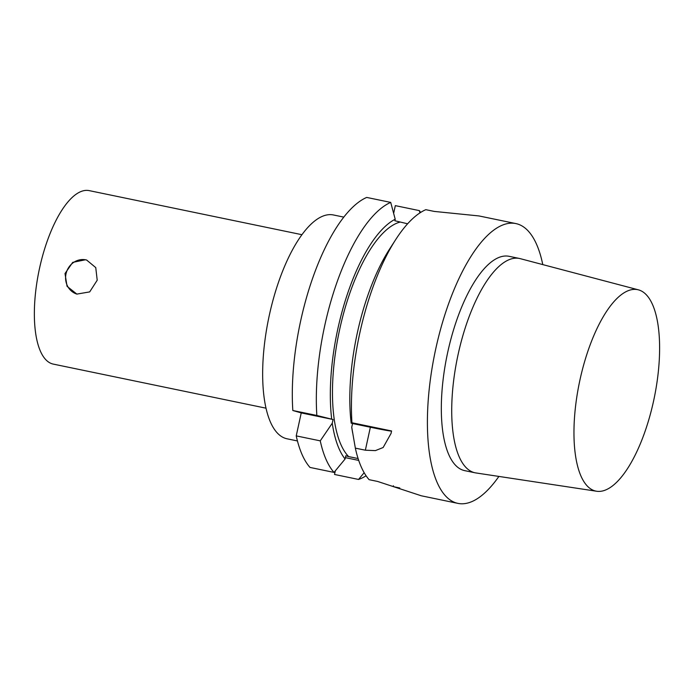 <?xml version="1.0" encoding="UTF-8"?>
<svg xmlns="http://www.w3.org/2000/svg" width="694" height="694" viewBox="0 0 694 694"><rect width="100%" height="100%" fill="white"/><g stroke="black" fill="none" stroke-linecap="round" stroke-linejoin="round"><path stroke-width="1.04" d="M498.891 476.422A142.869 53.056 -78.3 0 1 457.901 503.376A142.869 53.056 -78.3 0 1 435.763 348.813A142.869 53.056 -78.3 0 1 515.876 223.581L479.502 216.051A142.869 53.056 101.7 0 0 478.877 215.929L434.236 211.418L425.812 209.675A142.869 53.056 -78.3 0 0 395.832 239.395A142.869 53.056 -78.3 0 0 359.796 333.077A142.869 53.056 -78.3 0 0 351.945 422.75L391.546 430.957L391.078 433.394L383.14 447.517L375.393 450.614L365.356 450.206L355.345 448.133L351.737 427.27L352.552 423.54L351.181 423.149A127.991 47.53 -78.3 0 1 389.594 249.059L395.832 239.395M393.645 213.344L395.328 205.641L419.341 210.612L419.948 212.885M407.604 223.789L394.869 220.761L395.207 219.226L390.713 202.405L366.692 197.426A142.869 53.056 -78.3 0 0 292.825 410.501L316.846 415.472A142.869 53.056 -78.3 0 1 390.713 202.405M515.876 223.581A142.869 53.056 -78.3 0 1 542.777 264.596M457.901 503.376L421.319 495.794L377.545 481.428L369.113 479.684A142.869 53.056 -78.3 0 1 355.345 448.133M399.761 487.986L393.654 486.72L393.394 485.774M351.181 423.149L351.945 422.75M352.613 432.683L352.136 429.829A127.991 47.53 -78.3 0 1 351.737 427.27M316.846 415.472L333.068 419.506L332.252 423.236L320.255 440.855L296.234 435.884A142.869 53.056 -78.3 0 0 310.001 467.435L334.014 472.406L345.092 459.012L345.803 455.776L348.64 456.591A122.864 45.631 -78.3 0 1 339.661 329.468A122.864 45.631 -78.3 0 1 399.753 222.167M348.64 456.591L358.104 458.552M331.697 419.115A127.991 47.53 -78.3 0 1 395.207 219.226M345.092 459.012A127.991 47.53 -78.3 0 1 332.252 423.236M296.234 435.884L301.239 412.913L292.825 410.501M301.239 412.913L333.068 419.506M352.552 423.54L370.362 427.235A34.292 0.885 -167.7 0 0 391.598 431.017M334.014 472.406A142.869 53.056 -78.3 0 1 320.255 440.855M345.395 457.65L358.711 460.408M364.15 472.692L358.555 479.45L334.534 474.47L335.332 470.818M419.341 210.612A142.869 53.056 -78.3 0 1 420.651 212.433M366.085 475.78A142.869 53.056 -78.3 0 1 358.555 479.45M65.002 273.54L72.705 262.375L85.518 259.756L86.629 260.033L95.755 267.598L97.212 280.22L89.682 291.905L76.861 294.091L67.058 286.327L65.002 273.54M86.811 260.085A17.714 16.439 -74 0 0 85.9 259.868A17.714 16.439 -74 0 0 66.19 273.124A17.714 16.439 -74 0 0 77.043 294.143M579.976 379.835A102.868 38.205 -78.3 0 1 638.393 289.84A102.868 38.205 -78.3 0 1 654.19 398.139A102.868 38.205 -78.3 0 1 596.667 491.248A102.868 38.205 -78.3 0 1 579.976 379.835M596.667 491.248L475.876 472.935A109.435 40.642 -78.3 0 1 475.078 472.796A109.435 40.642 -78.3 0 1 458.118 354.4A109.435 40.642 -78.3 0 1 519.485 258.472A109.435 40.642 -78.3 0 1 520.274 258.662L638.393 289.84M475.078 472.796L464.685 470.636A109.435 40.642 -78.3 0 1 447.725 352.248A109.435 40.642 -78.3 0 1 509.092 256.32L519.485 258.472M297.44 440.95L287.047 438.799A114.293 42.447 -78.3 0 1 269.341 315.145A114.293 42.447 -78.3 0 1 333.424 214.967L343.816 217.118M266.002 408.176L53.265 364.098A88.58 32.896 -78.3 0 1 39.541 268.266A88.58 32.896 -78.3 0 1 89.205 190.624L301.942 234.702M365.356 450.206L370.362 427.235"/></g></svg>
